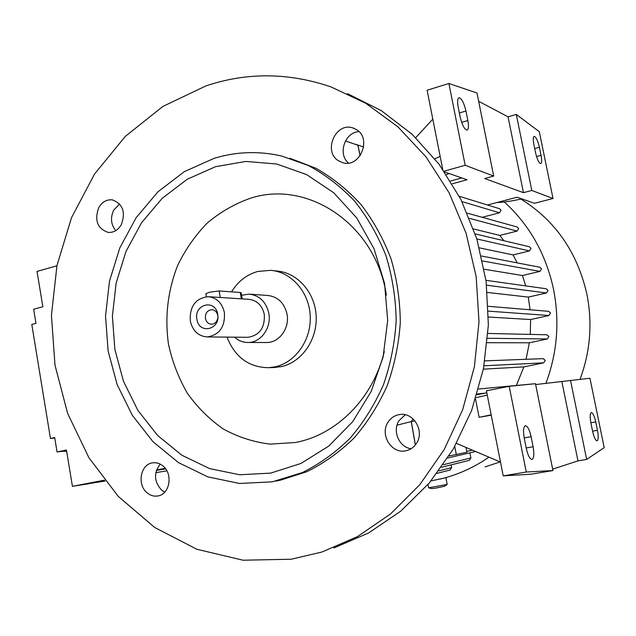 <?xml version="1.0" encoding="UTF-8"?>
<svg xmlns="http://www.w3.org/2000/svg" width="636" height="636" viewBox="0 0 636 636"><rect width="100%" height="100%" fill="white"/><g stroke="black" fill="none" stroke-linecap="round" stroke-linejoin="round"><path stroke-width="0.95" d="M413.138 418.949L411.246 421.565L415.332 444.962M397.007 425.182L411.246 421.565M415.395 444.882L411.309 421.469L414.99 420.929M484.886 360.874L543.144 358.648L545.298 360.35L543.693 362.838L523.857 366.885L516.464 385.265M523.857 366.885L483.376 369.166M487.987 333.447L546.896 334.782L548.94 336.476L547.326 338.98L529.351 342.788L526.067 359.3M529.351 342.788L487.263 342.701M488.289 306.306L548.63 311.322L550.545 312.992L548.932 315.52L530.647 319.534L530.257 334.409M530.647 319.534L488.496 317.03M485.983 280.317L546.284 288.776L548.081 290.429L546.467 292.958L528.285 297.091L530.058 309.78M528.285 297.091L487.375 292.441M478.638 389.009L535.122 383.723M535.528 383.985L535.997 384.518M456.489 443.403L500.492 462.062M503.219 475.879L531.108 474.186L552.946 470.56L526.266 472.023L503.219 475.879L486.429 390.822L509.198 386.314L535.472 383.691L552.946 470.56M491.238 415.165L479.099 417.319L491.175 414.847M487.279 395.107L476.054 397.667M535.647 384.549L589.946 378.245L604.2 447.649L586.646 459.415L577.965 460.877L552.66 469.145M526.306 448.475L524.271 438.284C523.046 431.001 523.42 426.812 525.384 425.715C527.594 426.033 529.502 429.705 531.108 436.709L533.119 446.742C534.359 454.04 533.986 458.278 532.006 459.438C529.82 459.152 527.92 455.495 526.306 448.475M592.665 431.534L590.916 422.996C589.826 416.906 589.962 413.424 591.321 412.557C592.911 412.875 594.382 415.984 595.733 421.883L597.466 430.302C598.563 436.407 598.42 439.921 597.053 440.835C595.487 440.533 594.024 437.433 592.665 431.534M570.484 380.193L586.646 459.415M561.906 381.87L577.965 460.877M526.266 472.023L509.198 386.314M449.08 455.98L466.951 452.236L466.013 447.442M486.818 392.794L476.968 394.733M454.748 446.52L456.338 454.692M459.295 196.301L499.658 208.751L501.065 210.27L499.506 212.798L482.175 217.289M467.333 213.171L517.148 227.004L518.634 228.555L517.06 231.091L499.785 235.431L503.919 240.726M475.219 233.905L529.478 246.792L531.06 248.382L529.462 250.918L513.077 254.909L517.203 262.883M481.46 256.006L539.885 267.247L541.562 268.861L539.964 271.397L522.45 275.523L525.718 285.89M469.877 452.824L470.878 457.936L469.344 460.321M451.091 464.884L451.616 467.619L450.105 469.98M504.292 201.97C529.486 224.929 545.895 254.003 553.511 289.189C559.823 321.434 557.271 352.877 545.847 383.508M488.941 457.165C474.79 466.935 459.685 473.947 443.626 478.2L431.041 480.911M520.908 199.06C555.236 220.461 577.21 252.079 586.829 293.911C592.609 323.048 590.359 351.485 580.072 379.231M500.158 461.919L485.053 466.896M445.375 477.723L440.009 479.099M445.916 477.731L447.18 484.425L428.64 487.812L427.988 484.521M447.18 484.425L444.588 486.27L435.867 488.082L431.733 488.615L428.664 487.812M165.543 468.74L156.456 470.219M156.4 470.378L165.646 468.875M155.804 472.683L166.878 470.831M105.091 481.062L89 483.583M66.677 451.441L61.31 451.083L66.438 450.018L72.424 486.325L89.016 483.718M64.482 451.051L57.049 451.965L61.31 451.083M57.049 451.965L54.688 437.552L50.451 438.458L31.8 324.463L35.966 323.366L33.652 309.239L42.851 306.759L37.031 271.429L56.914 265.776M54.76 437.997L50.451 438.458M72.424 486.325L104.391 480.172M415.737 137.686L432.814 119.131M444.62 171.951L467.023 179.765L452.252 183.804M448.881 83.491L465.178 165.288L493.695 176.069L476.984 93.007L448.881 83.491L427.106 90.233L442.688 169.184M487.494 205.007L517.1 197.224L534.494 203.289L553.018 198.488L539.288 131.668L516.289 114.424L508.045 116.825L523.452 192.668L484.688 178.517L493.695 176.069M440.168 156.4L434.857 158.777M446.377 174.55L449.294 173.58M521.79 198.861C512.091 201.079 503.823 202.296 496.97 202.51M478.654 101.291L508.045 116.825M460.146 116.873L458.206 107.182C457.212 101.585 457.491 98.437 459.041 97.753C461.68 98.445 463.986 102.865 465.95 111.006L467.858 120.538C468.867 126.166 468.589 129.346 467.023 130.07C464.415 129.426 462.118 125.03 460.146 116.873M535.568 152.735L533.89 144.555C532.984 139.674 533.095 136.939 534.216 136.358C536.068 136.939 537.794 140.58 539.384 147.274L541.045 155.343C541.959 160.248 541.848 163.007 540.719 163.611C538.883 163.062 537.166 159.437 535.568 152.735M461.76 177.929L450.542 181.014M465.178 165.288L444.079 171.171M516.289 114.424L531.799 190.466L523.452 192.668M531.799 190.466L553.018 198.488M156.543 469.972L165.209 468.303M360.151 155.741L357.925 145.056L354.586 144.086M357.925 145.056L363.673 147.027M513.077 254.909L479.409 247.857M522.45 275.523L484.219 269.243M499.785 235.431L473.518 228.936M360.095 155.828L357.885 145.215L345.443 140.954M358.982 131.62C344.791 132.105 337.493 154.166 348.496 163.054M405.259 414.775L399.003 420.658C392.11 430.89 399.114 447.291 411.087 448.722M160.224 464.137C153.546 473.001 154.031 481.683 161.679 490.189L164.732 492.153M119.592 203.949L113.685 210.174C110.219 217.806 110.91 224.627 115.768 230.637M347.463 93.627L381.242 110.585L412.168 134.307L439.086 164.239L460.949 199.513L476.857 239.017L486.135 281.398L488.368 325.147L483.471 368.681L471.634 410.427L453.373 448.905L429.435 482.819L400.799 511.113L368.554 533L333.876 547.978M338.511 160.805C322.714 151.559 335.633 121.762 352.901 127.947L356.478 129.601C372.163 138.537 360.016 168.047 342.963 162.76L338.511 160.805M388.032 422.232C390.83 417.892 394.694 415.324 399.607 414.537C413.495 411.874 424.92 431.168 416.493 443.332C413.893 447.323 410.355 449.803 405.895 450.773C391.657 454.303 379.501 434.682 388.032 422.232M162.824 465.854C173.254 473.669 169.899 494.315 157.974 495.937C154.111 496.605 150.533 495.603 147.242 492.916C136.756 484.878 140.469 464.081 152.648 462.849C156.297 462.34 159.692 463.342 162.824 465.854M121.373 224.564C118.113 230.113 113.733 232.728 108.247 232.41C97.459 228.729 94.279 220.509 98.683 207.741C102.03 201.994 106.562 199.37 112.262 199.863C122.78 203.766 125.817 212.003 121.373 224.564M291.232 559.227L243.071 560.221L196.858 549.258L154.691 527.483L118.272 496.398L88.937 457.753L67.631 413.4L55.014 365.271L51.429 315.329L56.97 265.522L71.463 217.798L94.486 174.113L125.324 136.366L162.935 106.403L205.937 85.908C246.76 72.178 288.394 72.48 330.831 86.838L365.772 103.286L397.929 126.842L426.08 156.965L449.103 192.772L466.045 233.126L476.165 276.62L479.003 321.681L474.432 366.63L462.642 409.807L444.151 449.644L419.752 484.759L390.456 514.031L357.416 536.633L321.856 552.048L291.232 559.227M289.905 158.269L315.957 168.27C332.564 177.722 347.638 189.878 361.161 204.72C373.531 220.923 383.492 238.977 391.045 258.876C397.023 279.514 400.108 300.749 400.298 322.595C398.78 344.394 394.415 365.414 387.197 385.655C378.46 405.068 367.441 422.503 354.125 437.95C339.735 451.981 323.978 463.239 306.854 471.713L280.285 480.212L275.992 481.102M272.224 481.834L239.541 483.471L207.813 476.873L178.549 462.658L153.03 441.75L132.296 415.276L117.135 384.557L108.112 350.993L105.536 316.044L109.479 281.184L119.814 247.905L136.16 217.663L157.919 191.834L184.249 171.696L214.054 158.372C236.195 151.575 258.741 150.796 281.692 156.035L308.301 165.471C325.33 174.63 340.832 186.594 354.816 201.358C367.64 217.536 378.03 235.67 385.988 255.744C392.348 276.604 395.751 298.141 396.196 320.353C394.892 342.534 390.663 363.959 383.5 384.621C374.779 404.456 363.697 422.264 350.253 438.061C335.705 452.411 319.749 463.914 302.378 472.572L272.224 481.834M270.658 473.12L239.708 474.766L209.634 468.613L181.856 455.225L157.601 435.445L137.877 410.371L123.448 381.218L114.854 349.347L112.397 316.148L116.15 283.036L125.992 251.435L141.55 222.743L162.244 198.265L187.262 179.233L215.548 166.68L245.846 161.433L276.708 164.016L306.552 174.558L333.749 192.78L356.701 217.91L374.008 248.692L384.565 283.473L387.674 320.282L383.118 356.971L371.209 391.418L352.702 421.66L328.78 446.082L300.892 463.469L270.658 473.12M384.287 351.549C373.149 398.597 336.245 435.119 295.16 442.529L270.26 444.127C253.716 442.131 238.087 437.091 223.363 429.022C209.498 419.386 197.518 407.493 187.429 393.334C178.637 378.174 172.324 361.836 168.5 344.322C164.676 317.141 167.713 290.875 177.627 265.506C185.346 249.527 195.244 235.352 207.304 222.998C220.422 211.971 234.867 203.695 250.664 198.162C307.967 179.471 375.924 224.699 386.386 295.12M272.804 270.578L276.819 271.023C297.394 272.526 315.122 292.528 316.164 316.179C317.404 339.815 301.695 362.242 281.335 366.614L273.846 367.521M231.536 291.852C237.999 281.351 246.768 274.561 257.826 271.461L270.602 270.34C291.32 271.85 309.175 292.043 310.225 315.917C311.473 339.775 295.645 362.425 275.15 366.829L268.726 367.703C248.915 367.425 235.002 357.225 226.988 337.112M249.988 294.182L267.653 295.454C277.821 296.638 284.268 302.823 287.003 314.009C289.929 327.977 279.347 342.725 266.746 342.518L266.071 342.518M241.577 295.287L249.042 294.118C259.416 295.327 265.999 301.687 268.79 313.174C271.771 327.54 260.967 342.701 248.112 342.486C243.024 342.502 238.508 340.729 234.557 337.175M206.39 296.71L205.865 293.776L209.316 292.258L219.11 290.938L240.225 292.488L241.116 292.767L242.221 298.904L248.652 299.294C256.857 300.208 262.064 305.2 264.266 314.279C265.061 327.731 259.615 335.403 247.913 337.303L247.348 337.295M190.299 320.997C189.536 306.401 195.475 298.292 208.115 296.678C216.669 297.64 222.091 302.927 224.397 312.538C225.224 326.793 219.531 334.918 207.336 336.929C198.36 336.277 192.676 330.966 190.299 320.997M242.221 298.904L208.87 296.726M217.663 314.208C220.875 329.583 199.044 334.83 196.898 319.367C193.654 304.191 215.358 298.634 217.663 314.208M217.806 318.095C216.987 321.903 214.889 323.955 211.502 324.233C208.298 323.963 206.271 322.047 205.42 318.485C205.134 313.246 207.256 310.312 211.78 309.684C214.928 309.994 216.924 311.91 217.766 315.424L217.87 316.283M486.612 285.198L546.467 292.958M488.432 311.139L548.932 315.52M487.653 338.273L547.326 338.98M484.028 365.764L543.693 362.838M477.191 394.01L484.99 393.151M531.108 436.709L524.207 437.95M533.119 446.742L526.203 447.951M595.733 421.883L590.868 422.765M597.466 430.302L592.585 431.168M466.784 451.393L472.333 450.121M438.904 470.863L451.616 467.619M482.573 260.959L539.964 271.397M476.833 238.945L529.462 250.918M469.503 218.355L517.06 231.091M461.975 201.58L499.506 212.798M465.95 111.006L459.367 112.962M467.858 120.538L461.649 122.366M539.384 147.274L534.709 148.57M541.045 155.343L536.553 156.575M443.324 464.701L470.878 457.936M240.225 292.488L241.386 298.912M219.11 290.938L220.287 297.553M475.553 399.241L479.099 417.319M437.019 473.383L450.24 469.948M441.511 467.269L469.463 460.297M447.808 457.984L475.569 451.488M354.443 128.52L352.901 127.947M268.726 367.703L274.959 367.481M207.336 336.929L247.913 337.303M248.112 342.486L266.746 342.518M112.914 199.982L112.262 199.863"/></g></svg>
